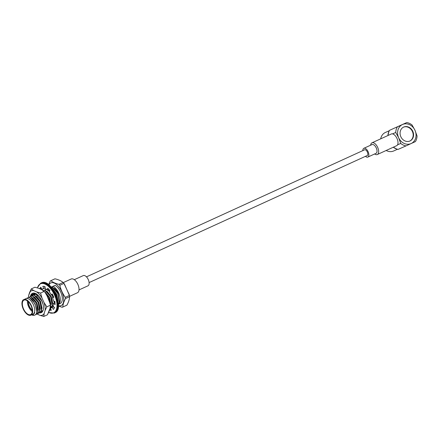 <?xml version="1.0" encoding="UTF-8"?>
<svg xmlns="http://www.w3.org/2000/svg" width="439" height="439" viewBox="0 0 439 439"><rect width="100%" height="100%" fill="white"/><g stroke="black" fill="none" stroke-linecap="round" stroke-linejoin="round"><path stroke-width="0.66" d="M409.971 140.99A7.639 6.563 -114 0 1 409.922 141.012A7.639 6.563 -114 0 1 400.823 136.699A7.639 6.563 -114 0 1 403.715 127.052A7.639 6.563 -114 0 1 412.803 131.338A7.639 6.563 -114 0 1 409.971 140.99A7.639 6.563 -114 0 1 409.922 141.012A7.639 6.563 -114 0 1 400.823 136.699A7.639 6.563 -114 0 1 403.715 127.052A7.639 6.563 -114 0 1 412.803 131.338A7.639 6.563 -114 0 1 409.971 140.99M411.134 143.553A10.454 8.978 -114 0 1 398.65 137.764A10.454 8.978 -114 0 1 402.497 124.511A10.454 8.978 -114 0 1 414.987 130.301A10.454 8.978 -114 0 1 411.134 143.553L415.415 141.594A12.062 10.36 -114 0 0 417.05 135.969L414.987 130.301L412.078 125.011A12.062 10.36 -114 0 0 406.777 122.552L397.377 126.849A12.062 10.36 -114 0 0 395.742 132.468L398.65 137.764L400.714 143.432L397.542 144.843A6.431 3.292 65.4 0 1 396.664 145.688A6.431 3.292 65.4 0 1 396.647 145.693A6.431 3.292 65.4 0 0 396.664 145.688A6.431 3.292 65.4 0 0 397.542 144.843L400.714 143.432A12.062 10.36 -114 0 0 406.015 145.891L411.134 143.553A10.454 8.978 -114 0 1 398.65 137.764A10.454 8.978 -114 0 1 402.497 124.511A10.454 8.978 -114 0 1 414.987 130.301A10.454 8.978 -114 0 1 411.134 143.553L415.415 141.594A12.062 10.36 -114 0 0 417.05 135.969L414.987 130.301L412.078 125.011A12.062 10.36 -114 0 0 406.777 122.552L397.377 126.849A12.062 10.36 -114 0 0 395.742 132.468L398.65 137.764L400.714 143.432A12.062 10.36 -114 0 0 406.015 145.891L411.134 143.553M392.57 133.884L395.742 132.468L392.57 133.884A6.431 3.292 65.4 0 1 397.004 138.499A6.431 3.292 65.4 0 1 397.542 144.843A6.431 3.292 65.4 0 0 397.004 138.499A6.431 3.292 65.4 0 0 392.57 133.884A6.431 3.292 65.4 0 0 391.319 133.983A6.431 3.292 65.4 0 1 392.57 133.884M387.922 135.536A12.062 10.36 -114 0 1 388.927 131.475A12.062 10.36 -114 0 1 389.536 130.334L406.777 122.552L389.536 130.334A12.062 10.36 -114 0 0 388.927 131.475L387.889 135.552L388.927 131.475A12.062 10.36 -114 0 0 387.922 135.536M398.173 149.375A12.062 10.36 -114 0 1 396.73 149.03A12.062 10.36 -114 0 1 393.278 147.235A12.062 10.36 -114 0 0 396.73 149.03L393.245 147.246L396.73 149.03A12.062 10.36 -114 0 0 398.173 149.375L406.015 145.891L398.173 149.375M385.327 132.501A10.13 8.703 66 0 0 380.706 138.834A10.13 8.703 66 0 1 385.327 132.501A10.13 8.703 66 0 1 385.393 132.468A10.13 8.703 66 0 0 385.327 132.501M386.199 150.467A10.13 8.703 66 0 0 393.624 150.989L397.536 149.249L393.624 150.989A10.13 8.703 66 0 1 386.199 150.467M377.299 154.533A6.431 3.292 65.4 0 1 374.665 153.968A6.431 3.292 65.4 0 0 377.299 154.533A6.431 3.292 65.4 0 0 377.315 154.528A6.431 3.292 65.4 0 1 377.299 154.533M370.653 145.194A6.431 3.292 65.4 0 1 371.965 142.823A6.431 3.292 65.4 0 1 377.639 147.306A6.431 3.292 65.4 0 1 377.315 154.528L396.664 145.688L377.315 154.528A6.431 3.292 65.4 0 0 377.639 147.306A6.431 3.292 65.4 0 0 371.965 142.823L391.319 133.983L371.965 142.823A6.431 3.292 65.4 0 0 370.653 145.194M372.009 144.574A4.824 2.469 65.4 0 1 376.261 147.938A4.824 2.469 65.4 0 1 376.014 153.348A4.824 2.469 65.4 0 1 376.003 153.354A4.824 2.469 65.4 0 1 376.003 153.354A4.824 2.469 65.4 0 0 376.261 147.938A4.824 2.469 65.4 0 0 372.009 144.574L363.838 148.305A4.824 2.469 65.4 0 1 368.091 151.669A4.824 2.469 65.4 0 1 367.849 157.08A4.824 2.469 65.4 0 1 367.838 157.085A4.824 2.469 65.4 0 1 365.451 156.339A4.824 2.469 65.4 0 0 367.838 157.085A4.824 2.469 65.4 0 0 367.849 157.08L376.014 153.348L367.849 157.08A4.824 2.469 65.4 0 0 368.091 151.669A4.824 2.469 65.4 0 0 363.838 148.305L372.009 144.574M362.834 150.604A4.824 2.469 65.4 0 1 363.838 148.305A4.824 2.469 65.4 0 0 362.834 150.604M367.174 155.625A3.216 1.646 65.4 0 1 366.856 155.697A3.216 1.646 65.4 0 0 367.174 155.625A3.216 1.646 65.4 0 1 367.174 155.625A3.216 1.646 65.4 0 1 367.174 155.625A3.216 1.646 65.4 0 0 367.344 152.009A3.216 1.646 65.4 0 0 364.507 149.77A3.216 1.646 65.4 0 1 367.344 152.009A3.216 1.646 65.4 0 1 367.18 155.62M88.25 279.544A5.63 2.881 -114.6 0 0 83.273 275.593L74.317 279.687L83.273 275.593A5.63 2.881 -114.6 0 1 88.25 279.544A5.63 2.881 -114.6 0 1 87.954 285.833A5.63 2.881 -114.6 0 0 88.25 279.544M77.84 284.307A7.562 3.869 -114.6 0 0 71.162 279.006L63.265 282.612L71.162 279.006A7.562 3.869 -114.6 0 1 77.84 284.307A7.562 3.869 -114.6 0 1 77.445 292.753A7.562 3.869 -114.6 0 0 77.84 284.307M28.486 301.845A6.19 3.172 -114.6 0 0 29.435 306.34A6.19 3.172 -114.6 0 0 32.239 310.06A6.19 3.172 -114.6 0 1 29.435 306.34A6.19 3.172 -114.6 0 1 28.486 301.845M55.007 278.814A14.465 7.408 -114.6 0 0 54.666 278.946A14.465 7.408 -114.6 0 0 54.634 278.963L50.54 280.834A14.465 7.408 65.4 0 1 50.573 280.817A14.465 7.408 65.4 0 1 50.913 280.686L55.007 278.814C58.535 279.648 61.235 280.861 63.095 282.453L59.002 284.324C55.473 283.49 52.773 282.277 50.913 280.686L55.007 278.814A14.465 7.408 -114.6 0 0 54.666 278.946A14.465 7.408 -114.6 0 0 54.634 278.963L50.54 280.834A14.465 7.408 65.4 0 1 50.573 280.817A14.465 7.408 65.4 0 1 50.913 280.686C52.773 282.277 55.473 283.49 59.002 284.324A14.465 7.408 65.4 0 1 59.836 285.29L63.935 283.418A14.465 7.408 -114.6 0 0 63.095 282.453L59.002 284.324A14.465 7.408 65.4 0 1 59.836 285.29C60.823 289.68 62.645 293.696 65.301 297.335A14.465 7.408 65.4 0 1 65.477 298.597L69.571 296.726A14.465 7.408 -114.6 0 0 69.395 295.469L65.301 297.335C62.645 293.696 60.823 289.68 59.836 285.29L63.935 283.418L64.451 284.033L69.395 295.469L65.301 297.335A14.465 7.408 65.4 0 1 65.477 298.597C63.77 301.78 62.892 304.578 62.848 307.004A14.465 7.408 65.4 0 1 62.563 307.152A14.465 7.408 65.4 0 1 62.19 307.295L57.674 305.78L62.19 307.295A14.465 7.408 65.4 0 0 62.563 307.152A14.465 7.408 65.4 0 0 62.848 307.004C62.892 304.578 63.77 301.78 65.477 298.597L69.571 296.726C69.527 299.146 68.654 301.95 66.942 305.132L62.848 307.004L66.942 305.132A14.465 7.408 -114.6 0 1 66.657 305.281A14.465 7.408 -114.6 0 0 66.942 305.132C68.654 301.95 69.527 299.146 69.571 296.726A14.465 7.408 -114.6 0 0 69.395 295.469L69.609 296.967L69.28 294.684L63.935 283.418A14.465 7.408 -114.6 0 0 63.095 282.453L63.095 282.453C61.235 280.861 58.535 279.648 55.007 278.814M32.261 310.411A6.596 3.375 65.4 0 1 28.239 301.598A6.596 3.375 65.4 0 0 32.261 310.411M50.249 280.976L48.625 284.642L50.249 280.976A14.465 7.408 65.4 0 1 50.54 280.834A14.465 7.408 65.4 0 0 50.249 280.976M28.612 306.707A7.962 4.077 65.4 0 1 27.388 300.874A7.962 4.077 65.4 0 0 28.612 306.707A7.962 4.077 65.4 0 0 32.256 311.525A7.962 4.077 65.4 0 1 28.612 306.707M23.585 309.007A7.962 4.077 65.4 0 1 24.002 300.106A7.962 4.077 65.4 0 1 31.015 305.654A7.962 4.077 65.4 0 1 30.615 314.593A7.962 4.077 65.4 0 1 23.585 309.007A7.962 4.077 65.4 0 1 24.002 300.106A7.962 4.077 65.4 0 1 31.015 305.654A7.962 4.077 65.4 0 1 30.615 314.593A7.962 4.077 65.4 0 1 23.585 309.007M55.094 285.366A10.179 5.213 65.4 0 1 61.729 294.887A10.179 5.213 65.4 0 1 60.187 303.519L58.447 304.315A10.179 5.213 -114.6 0 0 59.638 295.529A10.179 5.213 -114.6 0 0 53.081 286.283L51.27 287.095L52.186 286.694L58.096 293.34L59.655 302.295L58.447 304.254L59.655 302.295L58.096 293.34L52.186 286.694L51.884 286.832L57.794 293.482L59.353 302.433L58.442 304.134L59.353 302.433L57.794 293.482L51.884 286.832L51.275 287.106L55.094 285.366L51.248 287.079L55.094 285.366A10.179 5.213 65.4 0 1 61.729 294.887A10.179 5.213 65.4 0 1 60.187 303.519L58.447 304.315A10.179 5.213 -114.6 0 0 59.638 295.529A10.179 5.213 -114.6 0 0 53.081 286.283L55.094 285.366M58.113 293.373A8.862 4.538 -114.6 0 0 54.431 288.286A8.862 4.538 -114.6 0 1 58.113 293.373M53.092 289.389L56.582 294.026L58.118 301.099L56.582 294.026L53.092 289.389M53.432 289.888L56.313 294.157L58.113 301.28L56.313 294.157L53.432 289.888M46.358 289.296L44.493 290.146L46.369 289.301M54.996 292.478L57.58 298.91L54.996 292.478M46.21 289.405L46.83 289.142L46.21 289.405M48.696 290.388L49.64 291.123L48.696 290.388M52.4 294.531L53.542 296.841L52.4 294.531M54.601 301.291L54.546 302.729L54.601 301.291M45.118 289.877L43.011 290.821L45.118 289.877M48.208 289.998L49.585 291.222L48.208 289.998M52.142 294.651L53.273 296.962L52.142 294.651M54.452 301.258L54.546 302.795L54.452 301.258M53.41 306.422L51.55 307.311L53.41 306.422M47.9 290.135L49.426 291.507L47.9 290.135M51.835 294.788L52.965 297.099L51.835 294.788M54.118 301.181L54.244 302.937L54.118 301.181M44.427 290.223L46.529 289.279L44.136 290.355L45.047 289.954L50.957 296.605L52.515 305.555L50.869 307.777L50.139 308.063L52.214 305.692L50.655 296.742L44.745 290.091L43.516 290.645L44.745 290.091L50.655 296.742L52.214 305.692L50.567 307.915L52.515 305.555L50.957 296.605L45.047 289.954L44.427 290.223M46.913 291.205L51.226 296.473L52.762 303.547L51.226 296.473L46.913 291.205M45.129 292.023L49.442 297.285L50.979 304.359L49.442 297.285L45.129 292.023M44.169 291.298L49.173 297.417L50.732 306.373L50.32 307.393L50.732 306.373L49.173 297.417L44.169 291.298M45.107 292.407L48.872 297.554L50.562 305.912L48.872 297.554L45.107 292.407M35.877 294.081L36.486 293.817L35.877 294.081M36.196 293.954L33.787 295.035L34.703 294.635L33.787 295.035L34.686 294.629L35.191 293.658L34.686 294.629L36.196 293.954M35.504 294.3L36.261 293.96L35.213 294.432L36.124 294.031L38.632 295.864L35.822 294.168L41.732 300.819L43.049 304.309L41.732 300.819L35.822 294.168L33.43 295.244L34.341 294.849L40.251 301.494L41.809 310.444L40.163 312.667L39.06 313.018L39.861 312.809L41.507 310.587L39.949 301.631L34.039 294.986L31.646 296.062L32.557 295.661L38.467 302.306L40.026 311.262L38.38 313.484L37.277 313.83L38.078 313.622L39.724 311.399L38.166 302.449L32.256 295.798L29.857 296.879L30.774 296.479L36.684 303.124L38.242 312.074L36.294 314.439L35.449 314.648L36.294 314.439L37.941 312.217L36.382 303.261L30.472 296.616L26.527 298.394A8.604 4.406 65.4 0 1 33.649 305.286A8.604 4.406 65.4 0 1 32.92 314.247A8.604 4.406 65.4 0 0 33.649 305.286A8.604 4.406 65.4 0 0 26.527 298.394L32.92 295.452L32.003 295.848L32.898 295.447L34.154 293.686L32.898 295.447L32.003 295.848L32.92 295.452L23.119 299.93A8.604 4.406 65.4 0 0 23.613 309.824A8.604 4.406 65.4 0 0 30.884 315.175A8.604 4.406 65.4 0 1 23.613 309.824A8.604 4.406 65.4 0 1 23.119 299.93L24.491 299.321A8.604 4.406 65.4 0 1 31.613 306.213A8.604 4.406 65.4 0 1 30.884 315.175L32.92 314.247L30.884 315.175A8.604 4.406 65.4 0 0 31.613 306.213A8.604 4.406 65.4 0 0 24.491 299.321L28.678 297.428C34.719 299.069 39.395 313.281 34.89 315.076A10.179 5.213 65.4 0 1 34.807 315.114A10.179 5.213 65.4 0 1 31.619 314.84A10.179 5.213 65.4 0 0 34.807 315.114L34.89 315.076C39.395 313.281 34.719 299.069 28.678 297.428L30.472 296.616L36.382 303.261L37.941 312.217L36.294 314.439L38.242 312.074L36.684 303.124L30.774 296.479L29.857 296.879L32.256 295.798L38.166 302.449L39.724 311.399L38.078 313.622L40.026 311.262L38.467 302.306L32.557 295.661L31.646 296.062L34.039 294.986L39.949 301.631L41.507 310.587L39.861 312.809L41.809 310.444L40.251 301.494L34.341 294.849L33.43 295.244L35.504 294.3M36.388 294.481L38.231 295.452L36.388 294.481M34.412 294.767L32.898 295.447L34.412 294.767M34.725 312.59A8.862 4.538 65.4 0 1 33.227 314.39A8.862 4.538 65.4 0 1 32.135 314.604A8.862 4.538 65.4 0 0 33.227 314.39L34.725 312.59L33.188 314.889L34.725 312.59A8.862 4.538 65.4 0 1 33.227 314.39L34.725 312.59M29.83 297.966L35.169 303.81L36.667 311.119L35.169 303.81L29.83 297.966M32.634 297.724L36.953 302.992L38.489 310.066L36.953 302.992L32.634 297.724M34.423 296.912L38.736 302.18L40.273 309.248L38.736 302.18L34.423 296.912M36.207 296.095L40.52 301.363L42.056 308.436L40.52 301.363L36.207 296.095M43.099 310.335L41.645 311.992L40.843 312.2L41.645 311.992L43.099 310.335M42.539 311.471L41.645 311.992L42.539 311.471M44.141 313.479L43.812 316.448L39.944 315.345A13.324 6.821 -114.6 0 0 44.141 313.479L45.091 310.439A13.324 6.821 -114.6 0 0 43.977 302.438L46.819 306.828L45.091 310.439A13.324 6.821 -114.6 0 0 43.977 302.438L42.001 298.081A13.324 6.821 -114.6 0 0 36.7 291.946L40.569 293.049L42.001 298.081A13.324 6.821 -114.6 0 0 36.7 291.946L33.77 290.629A13.324 6.821 -114.6 0 0 29.578 292.489L31.312 288.878L33.77 290.629A13.324 6.821 -114.6 0 0 29.578 292.489L28.628 295.535A13.324 6.821 -114.6 0 0 28.546 297.428A13.324 6.821 -114.6 0 1 28.628 295.535L31.312 288.878L34.928 287.227L38.797 288.33L34.928 287.227L31.312 288.878L33.77 290.629L36.7 291.946L40.569 293.049L44.185 291.392L41.727 289.647L38.797 288.33L41.727 289.647L44.921 292.171L44.185 291.392L40.569 293.049L42.001 298.081L43.977 302.438L46.819 306.828L50.441 305.176L49.003 300.144L47.028 295.782L44.921 292.171L47.028 295.782L50.337 304.128L50.117 308.145L50.545 305.582L50.441 305.176L46.819 306.828L45.091 310.439L44.141 313.479L43.812 316.448L47.434 314.796L49.163 311.185L50.117 308.145L47.434 314.796L43.812 316.448L39.944 315.345A13.324 6.821 -114.6 0 0 44.141 313.479M37.035 314.039L39.944 315.345L37.035 314.039M41.826 300.775A10.613 5.433 -114.6 0 0 36.261 293.889A10.613 5.433 -114.6 0 0 30.368 296.599A10.613 5.433 -114.6 0 1 36.261 293.889A10.613 5.433 -114.6 0 1 41.826 300.775A10.613 5.433 -114.6 0 1 43.346 309.391A10.613 5.433 -114.6 0 0 41.826 300.775M39.669 312.886A10.613 5.433 -114.6 0 0 43.346 309.391A10.613 5.433 -114.6 0 1 39.669 312.886M35.521 293.718A10.613 5.433 -114.6 0 0 35.394 294.284A10.613 5.433 -114.6 0 1 35.521 293.718A10.536 5.394 65.4 0 0 35.389 294.311A10.536 5.394 65.4 0 1 35.526 293.724M32.234 295.76L33.808 293.779L32.234 295.76M34.017 294.948L34.785 293.631L34.017 294.948M36.678 294.152A9.653 4.939 -114.6 0 0 33.6 293.867A9.653 4.939 -114.6 0 0 31.954 295.886A9.653 4.939 -114.6 0 1 33.6 293.867A9.653 4.939 -114.6 0 1 36.678 294.152M39.889 312.793A10.536 5.394 -114.6 0 0 41.299 312.541A10.536 5.394 -114.6 0 0 43.351 309.352A10.536 5.394 -114.6 0 1 41.299 312.541A10.536 5.394 -114.6 0 1 39.889 312.793M36.3 293.911A10.536 5.394 -114.6 0 0 32.546 293.378A10.536 5.394 -114.6 0 0 30.494 296.539A10.536 5.394 -114.6 0 1 32.546 293.378A10.536 5.394 -114.6 0 1 36.3 293.911M30.708 296.446L32.738 293.296L30.708 296.446M41.919 312.151L41.129 312.162L41.919 312.151M32.491 295.628L32.914 294.328L32.491 295.628M34.275 294.816L34.643 293.631L34.275 294.816M35.68 293.762A9.653 4.939 -114.6 0 0 35.471 294.278A9.653 4.939 -114.6 0 1 35.68 293.762M403.523 127.14A7.639 6.563 -114 0 1 412.424 131.541A7.639 6.563 -114 0 1 409.724 141.095A7.639 6.563 -114 0 0 412.424 131.541A7.639 6.563 -114 0 0 403.523 127.14M51.319 310.324A12.868 6.59 65.4 0 1 49.497 310.126A12.868 6.59 65.4 0 0 51.319 310.324L50.375 308.085L51.319 310.324M52.23 307.262A10.454 5.35 65.4 0 1 51.407 307.832A10.454 5.35 65.4 0 1 50.375 308.085L51.731 307.465L50.375 308.085A10.454 5.35 65.4 0 0 51.407 307.832A10.454 5.35 65.4 0 0 52.23 307.262L53.295 309.446L52.23 307.262L53.585 306.641L52.23 307.262M54.507 307.607A12.868 6.59 65.4 0 1 53.295 309.446A12.868 6.59 65.4 0 0 54.507 307.607L53.048 306.027L54.507 307.607M53.585 303.239A10.454 5.35 65.4 0 1 53.048 306.027A10.454 5.35 65.4 0 0 53.585 303.239L55.078 304.639L53.585 303.239L54.941 302.619L53.585 303.239M54.853 301.346A12.868 6.59 65.4 0 1 55.078 304.639A12.868 6.59 65.4 0 0 54.853 301.346L53.432 301.028L54.853 301.346M52.45 297.34A10.454 5.35 65.4 0 1 53.432 301.028A10.454 5.35 65.4 0 0 52.45 297.34L53.805 297.422L52.45 297.34L53.58 296.824L52.45 297.34M52.225 293.932A12.868 6.59 65.4 0 1 53.805 297.422A12.868 6.59 65.4 0 0 52.225 293.932L51.385 294.997L52.225 293.932M49.256 291.814A10.454 5.35 65.4 0 1 51.385 294.997L52.515 294.481L51.385 294.997A10.454 5.35 65.4 0 0 49.256 291.814L49.958 290.552L49.256 291.814M47.621 288.198A12.868 6.59 65.4 0 1 49.958 290.552A12.868 6.59 65.4 0 0 47.621 288.198L47.686 290.234L47.621 288.198M45.222 288.78A10.454 5.35 65.4 0 1 47.686 290.234L49.042 289.51L47.686 290.234A10.454 5.35 65.4 0 0 45.222 288.78L44.997 286.645L45.222 288.78M42.808 286.327A12.868 6.59 65.4 0 1 44.997 286.645A12.868 6.59 65.4 0 0 42.808 286.327L43.746 288.566L42.808 286.327M41.892 289.389A10.454 5.35 65.4 0 1 42.72 288.818A10.454 5.35 65.4 0 1 43.746 288.566L45.107 287.946L44.493 286.486L45.107 287.946L43.746 288.566A10.454 5.35 65.4 0 0 42.72 288.818A10.454 5.35 65.4 0 0 41.892 289.389L40.832 287.205L41.892 289.389L43.252 288.769A10.454 5.35 65.4 0 1 43.439 288.599A10.454 5.35 65.4 0 0 43.252 288.769L41.892 289.389M39.735 288.752A12.868 6.59 65.4 0 1 40.832 287.205A12.868 6.59 65.4 0 0 39.735 288.752M50.48 309.38L50.337 308.008L50.48 309.38L49.602 309.78L50.48 309.38A12.868 6.59 65.4 0 0 50.99 309.544A12.868 6.59 65.4 0 1 50.48 309.38M50.331 307.948L50.287 307.525L50.331 307.948M52.043 307.432A10.454 5.35 65.4 0 1 51.731 307.465A10.454 5.35 65.4 0 0 52.043 307.432M54.293 308.09L53.585 306.641L54.293 308.09M40.975 288.423A12.868 6.59 65.4 0 1 41.189 287.935A12.868 6.59 65.4 0 0 40.975 288.423L39.993 288.867L40.975 288.423L42.424 289.992L40.975 288.423M51.27 287.095L52.186 286.694L51.275 287.106M50.82 282.93A12.446 6.371 -114.6 0 0 48.932 284.884A12.446 6.371 -114.6 0 1 50.82 282.93A12.446 6.371 -114.6 0 1 62.678 293.96A12.446 6.371 -114.6 0 1 58.447 305.714A12.446 6.371 -114.6 0 0 62.678 293.96A12.446 6.371 -114.6 0 0 50.82 282.93M37.524 287.825A15.925 8.154 65.4 0 1 48.389 286.327A15.925 8.154 65.4 0 1 56.999 305.209A15.925 8.154 65.4 0 1 48.729 312.398A15.925 8.154 65.4 0 0 56.999 305.209A15.925 8.154 65.4 0 0 48.389 286.327A15.925 8.154 65.4 0 0 37.524 287.825M41.228 282.957A16.402 8.401 65.4 0 1 55.682 294.388A16.402 8.401 65.4 0 1 54.859 312.798A16.402 8.401 65.4 0 0 55.682 294.388A16.402 8.401 65.4 0 0 41.228 282.957C50.908 277.322 65.46 309.166 54.859 312.798L54.255 313.073L54.859 312.798C65.46 309.166 50.908 277.322 41.228 282.957L40.624 283.232A16.402 8.401 65.4 0 1 55.078 294.662A16.402 8.401 65.4 0 1 54.255 313.073A16.402 8.401 65.4 0 0 55.078 294.662A16.402 8.401 65.4 0 0 40.624 283.232L37.375 287.77L40.624 283.232L41.228 282.957M385.393 132.468L389.3 130.734L385.393 132.468M364.831 149.688L86.478 276.855L364.831 149.688M367.454 155.422L89.095 282.59L367.454 155.422M87.954 285.833L78.993 289.927L87.954 285.833M77.445 292.753L69.549 296.363L77.445 292.753M62.931 282.255L64.451 284.033L62.931 282.255M66.657 305.281L62.563 307.152L66.657 305.281M43.938 291.041L44.91 292.176L43.938 291.041M50.331 304.128L50.534 305.582L50.331 304.128M42.676 310.938L41.968 311.262L42.676 310.938M48.669 312.541L54.255 313.073L48.669 312.541"/></g></svg>

